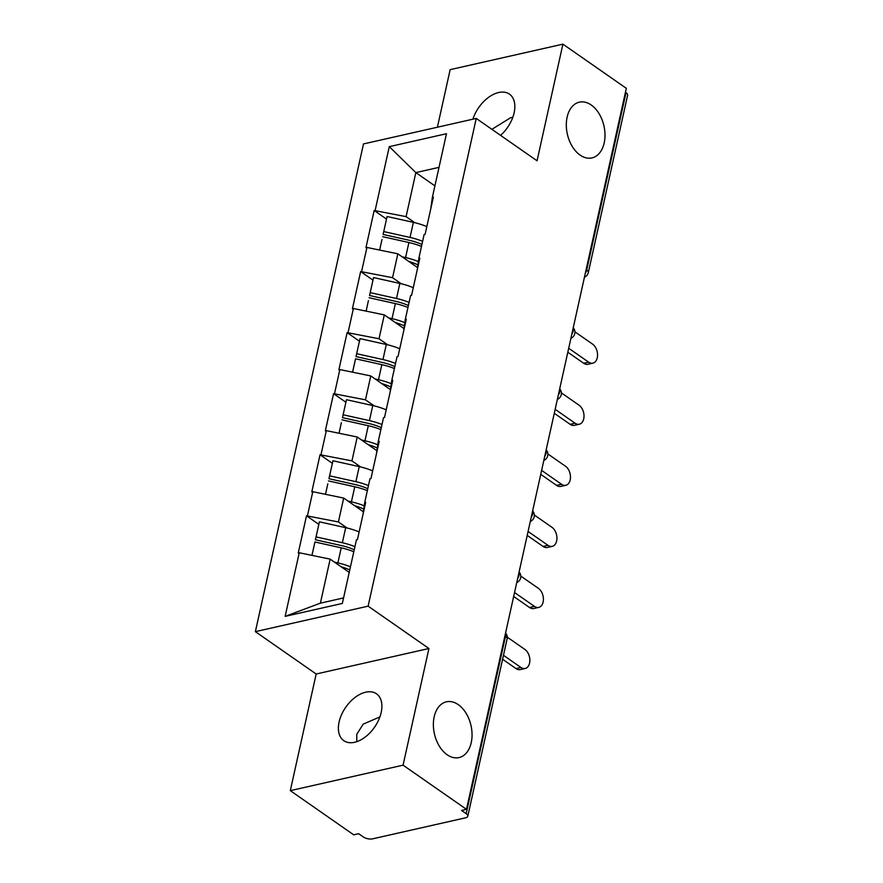 <?xml version="1.0" encoding="UTF-8"?>
<svg xmlns="http://www.w3.org/2000/svg" width="883" height="883" viewBox="0 0 883 883"><rect width="100%" height="100%" fill="white"/><g stroke="black" fill="none" stroke-linecap="round" stroke-linejoin="round"><path stroke-width="1.32" d="M458.266 704.645A28.576 18.753 -102.7 0 1 472.052 734.314A28.576 18.753 -102.7 0 1 459.017 757.581A28.576 18.753 -102.7 0 1 447.151 754.755A28.576 18.753 -102.7 0 1 433.365 725.098A28.576 18.753 -102.7 0 1 446.412 701.819A28.576 18.753 -102.7 0 1 458.266 704.645M591.202 104.989A28.576 18.753 -102.7 0 1 604.998 134.646A28.576 18.753 -102.7 0 1 591.952 157.914A28.576 18.753 -102.7 0 1 580.098 155.088A28.576 18.753 -102.7 0 1 566.312 125.43A28.576 18.753 -102.7 0 1 579.347 102.163A28.576 18.753 -102.7 0 1 591.202 104.989M356.798 741.654L356.765 734.292L363.244 724.104L379.889 716.919M339.105 721.996A28.576 17.517 124.9 0 1 355.143 697.371A28.576 17.517 124.9 0 1 376.478 693.784A28.576 17.517 124.9 0 1 381.18 712.482A28.576 17.517 124.9 0 1 365.143 737.106A28.576 17.517 124.9 0 1 343.807 740.682A28.576 17.517 124.9 0 1 339.105 721.996M491.886 129.326L510.694 117.682L512.835 117.251M472.891 119.194A28.576 17.517 124.9 0 1 509.425 94.117A28.576 17.517 124.9 0 1 514.127 112.814A28.576 17.517 124.9 0 1 500.573 135.386M290.308 790.649L403.067 765.164L428.928 648.508L316.169 674.005L290.308 790.649L353.719 834.832L358.653 833.707L363.288 836.941A6.7 2.947 -167.5 0 0 372.56 838.85L465.584 817.813A6.7 2.947 -167.5 0 0 467.791 816.245A6.7 2.947 -167.5 0 0 466.18 813.673L461.544 810.451L466.478 809.336L626.323 88.322L562.913 44.15L450.153 69.647L437.394 127.218M316.169 674.005L255.375 631.654L363.498 143.929L476.246 118.432L368.123 606.157L255.375 631.654M349.226 572.405L330.154 559.127L320.397 603.166L285.143 616.367L342.339 603.431L356.445 539.822L357.427 539.601L365.672 502.416L364.69 502.637L363.023 514.392M285.143 616.367L299.249 552.758L298.255 552.979L306.5 515.793L318.829 524.381M347.107 528.012L338.399 521.941L306.5 515.793M307.494 515.573L312.781 491.699L311.798 491.919L320.043 454.734L332.361 463.321M360.65 466.941L351.942 460.882L320.043 454.734M321.026 454.513L326.324 430.639L325.33 430.86L333.575 393.675L345.893 402.251M374.182 405.882L365.474 399.822L333.575 393.675M334.569 393.443L339.856 369.569L338.873 369.789L347.118 332.604L359.436 341.191M387.725 344.823L379.017 338.752L347.118 332.604M348.101 332.383L353.399 308.509L352.405 308.73L360.65 271.545L372.968 280.132M401.257 283.763L392.549 277.692L360.65 271.545M361.633 271.324L366.931 247.45L365.948 247.67L374.193 210.485L386.511 219.072M414.8 222.693L406.092 216.633L374.193 210.485M375.176 210.264L389.282 146.655L446.478 133.719L432.372 197.328L430.705 209.083M364.69 502.637L369.977 478.763L370.97 478.542L379.215 441.357L378.222 441.577L383.52 417.703L384.502 417.482L392.747 380.297L391.765 380.518L397.052 356.644L398.045 356.412L406.29 319.227L405.297 319.447L410.595 295.573L411.577 295.352L419.822 258.167L418.84 258.388L424.127 234.514L425.12 234.293L433.365 197.108L432.372 197.328M363.388 511.787L343.697 498.067L338.399 521.941M343.697 498.067L312.781 491.699M376.931 450.727L357.229 437.008L351.942 460.882M357.229 437.008L326.324 430.639M378.222 441.577L376.555 453.332M390.463 389.657L370.772 375.937L365.474 399.822M370.772 375.937L339.856 369.569M391.765 380.518L390.098 392.273M404.006 328.597L384.304 314.878L379.017 338.752M384.304 314.878L353.399 308.509M405.297 319.447L403.63 331.213M417.538 267.538L397.847 253.818L392.549 277.692M397.847 253.818L366.931 247.45M418.84 258.388L417.173 270.143M586.135 269.58L586.709 269.977L626.025 92.671L625.451 92.262M626.025 92.671A6.7 2.947 12.5 0 1 627.625 95.232L588.321 272.549A6.7 2.947 12.5 0 0 586.709 269.977A6.7 4.106 124.9 0 1 585.341 273.156M434.911 185.871L415.849 172.593L406.092 216.633M439.017 167.351L415.849 172.593L389.282 146.655M403.067 765.164L466.478 809.336M428.928 648.508L368.123 606.157M476.246 118.432L537.052 160.794L562.913 44.15M320.397 603.166L343.564 597.923M330.154 559.127L299.249 552.758M417.924 264.856A29.923 13.179 -167.5 0 0 408.829 261.467M421.919 244.481A29.923 13.179 -167.5 0 0 409.381 240.308L383.101 234.459L387.096 216.512L383.101 234.459M592.868 363.156L587.935 364.271A10.276 6.744 -102.7 0 1 583.674 363.255L588.608 362.14A10.276 6.744 77.3 0 0 592.868 363.156A10.276 6.744 77.3 0 0 597.559 354.8A10.276 6.744 77.3 0 0 592.603 344.138L574.932 331.831M422.615 241.335A36.622 16.126 -167.5 0 0 410.032 237.439L383.752 231.578M426.82 226.622A36.622 16.126 -167.5 0 0 413.376 222.361L387.096 216.512M418.387 261.589A36.622 16.126 -167.5 0 0 405.562 257.593L402.195 256.843M381.964 239.547L379.635 250.066L381.964 239.547M421.489 246.423A36.622 16.126 -167.5 0 0 408.906 242.527L382.626 236.666M588.608 362.14L568.696 348.266M583.674 363.255L567.813 352.207M404.381 325.915A29.923 13.179 -167.5 0 0 395.297 322.527M408.387 305.54A29.923 13.179 -167.5 0 0 395.849 301.379L369.558 295.518L373.553 277.571L369.558 295.518M579.336 424.226L574.403 425.341A10.276 6.744 -102.7 0 1 570.142 424.326L575.076 423.211A10.276 6.744 77.3 0 0 579.336 424.226A10.276 6.744 77.3 0 0 584.016 415.86A10.276 6.744 77.3 0 0 579.06 405.198L561.4 392.891M409.083 302.405A36.622 16.126 -167.5 0 0 396.5 298.498L370.209 292.648M413.277 287.692A36.622 16.126 -167.5 0 0 399.844 283.432L373.553 277.571M404.844 322.659A36.622 16.126 -167.5 0 0 392.03 318.653L388.652 317.902M368.432 300.606L366.103 311.125L368.432 300.606M407.957 307.494A36.622 16.126 -167.5 0 0 395.374 303.586L369.083 297.737M575.076 423.211L555.153 409.326M570.142 424.326L554.281 413.266M390.849 386.986A29.923 13.179 -167.5 0 0 381.754 383.597M394.844 366.611A29.923 13.179 -167.5 0 0 382.306 362.438L356.026 356.577L360.021 338.642L356.026 356.577M565.793 485.286L560.86 486.401A10.276 6.744 -102.7 0 1 556.599 485.385L561.533 484.27A10.276 6.744 77.3 0 0 565.793 485.286A10.276 6.744 77.3 0 0 570.484 476.919A10.276 6.744 77.3 0 0 565.528 466.257L547.857 453.95M395.54 363.465A36.622 16.126 -167.5 0 0 382.957 359.558L356.677 353.708M399.745 348.752A36.622 16.126 -167.5 0 0 386.301 344.491L360.021 338.642M391.312 383.719A36.622 16.126 -167.5 0 0 378.487 379.723L375.12 378.973M394.414 368.553A36.622 16.126 -167.5 0 0 381.831 364.646L355.551 358.796L352.56 372.185M355.551 358.796L352.582 372.196M561.533 484.27L541.621 470.396M556.599 485.385L540.738 474.337M377.306 448.045A29.923 13.179 -167.5 0 0 368.222 444.657M381.313 427.67A29.923 13.179 -167.5 0 0 368.774 423.498L342.483 417.648L346.478 399.701L342.483 417.648M552.261 546.345L547.328 547.46A10.276 6.744 -102.7 0 1 543.067 546.445L548.001 545.33A10.276 6.744 77.3 0 0 552.261 546.345A10.276 6.744 77.3 0 0 556.941 537.99A10.276 6.744 77.3 0 0 551.985 527.328L534.325 515.021M382.008 424.524A36.622 16.126 -167.5 0 0 369.425 420.628L343.134 414.767M386.202 409.811A36.622 16.126 -167.5 0 0 372.769 405.551L346.478 399.701M377.769 444.778A36.622 16.126 -167.5 0 0 364.955 440.783L361.577 440.032M341.357 422.736L339.028 433.255L341.357 422.736M380.882 429.613A36.622 16.126 -167.5 0 0 368.299 425.716L342.008 419.855M548.001 545.33L528.078 531.456M543.067 546.445L527.206 535.396M363.774 509.105A29.923 13.179 -167.5 0 0 354.679 505.716M367.769 488.729A29.923 13.179 -167.5 0 0 355.231 484.568L328.951 478.707L332.946 460.76L328.951 478.707M538.718 607.405L533.785 608.519A10.276 6.744 -102.7 0 1 529.524 607.504L534.458 606.389A10.276 6.744 77.3 0 0 538.718 607.405A10.276 6.744 77.3 0 0 543.409 599.049A10.276 6.744 77.3 0 0 538.453 588.387L520.782 576.08M368.465 485.584A36.622 16.126 -167.5 0 0 355.882 481.688L329.602 475.827M372.67 470.871A36.622 16.126 -167.5 0 0 359.226 466.621L332.946 460.76M364.238 505.838A36.622 16.126 -167.5 0 0 351.412 501.842L348.045 501.091M327.825 483.796L325.485 494.314L327.825 483.796M367.339 490.672A36.622 16.126 -167.5 0 0 354.756 486.776L328.476 480.915M534.458 606.389L514.546 592.515M529.524 607.504L513.663 596.455M349.767 569.954A29.923 13.179 -167.5 0 0 341.147 566.776M354.238 549.789A29.923 13.179 -167.5 0 0 341.699 545.628L315.408 539.767L319.403 521.82L315.408 539.767M525.186 668.475L520.253 669.59A10.276 6.744 -102.7 0 1 515.992 668.574L520.926 667.46A10.276 6.744 77.3 0 0 525.186 668.475A10.276 6.744 77.3 0 0 529.866 660.109A10.276 6.744 77.3 0 0 524.91 649.447L507.25 637.14M354.933 546.654A36.622 16.126 -167.5 0 0 342.35 542.747L316.059 536.897M359.127 531.941A36.622 16.126 -167.5 0 0 345.695 527.681L319.403 521.82M350.463 566.809A36.622 16.126 -167.5 0 0 337.88 562.913L334.502 562.151M353.807 551.743A36.622 16.126 -167.5 0 0 341.224 547.835L314.933 541.985L311.953 555.374M314.933 541.985L311.964 555.385M520.926 667.46L503.465 655.296M515.992 668.574L502.593 659.237M466.18 813.673L505.484 636.356L504.91 635.959M467.791 816.245L507.096 638.928A6.7 2.947 -167.5 0 0 505.484 636.356A6.7 4.106 -55.1 0 0 505.451 633.497M571.809 334.216A6.7 4.106 124.9 0 0 573.177 331.048A6.7 4.106 -55.1 0 0 573.144 328.189M558.266 395.275A6.7 4.106 124.9 0 0 559.634 392.107A6.7 4.106 -55.1 0 0 559.601 389.248M544.734 456.345A6.7 4.106 124.9 0 0 546.102 453.167A6.7 4.106 -55.1 0 0 546.069 450.319M531.191 517.405A6.7 4.106 124.9 0 0 532.559 514.237A6.7 4.106 -55.1 0 0 532.526 511.378M517.659 578.464A6.7 4.106 124.9 0 0 519.027 575.297A6.7 4.106 -55.1 0 0 518.994 572.438M413.376 222.361L410.032 237.439M408.906 242.527L405.562 257.593M399.844 283.432L396.5 298.498M395.374 303.586L392.03 318.653M386.301 344.491L382.957 359.558M381.831 364.646L378.487 379.723M372.769 405.551L369.425 420.628M368.299 425.716L364.955 440.783M359.226 466.621L355.882 481.688M354.756 486.776L351.412 501.842M345.695 527.681L342.35 542.747M341.224 547.835L337.88 562.913M584.436 277.251A6.7 6.7 0 0 0 588.321 272.549M570.904 338.31A6.7 6.7 0 0 0 573.244 327.714M557.361 399.37A6.7 6.7 0 0 0 559.712 388.774M543.829 460.429A6.7 6.7 0 0 0 546.18 449.833M530.286 521.5A6.7 6.7 0 0 0 532.637 510.893M516.754 582.559A6.7 6.7 0 0 0 519.105 571.963M507.096 638.928A6.7 6.7 0 0 0 505.562 633.023"/></g></svg>
